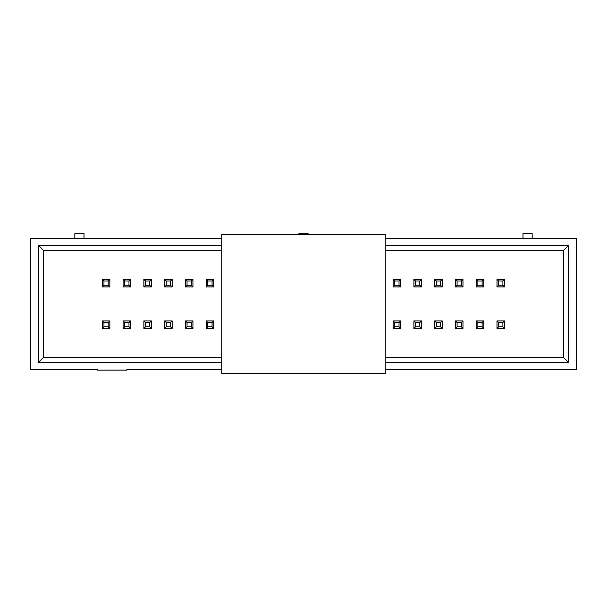<?xml version="1.0" encoding="UTF-8"?>
<svg xmlns="http://www.w3.org/2000/svg" width="607" height="607" viewBox="0 0 607 607"><rect width="100%" height="100%" fill="white"/><g stroke="black" fill="none" stroke-linecap="round" stroke-linejoin="round"><path stroke-width="0.91" d="M385.278 234.393L385.278 373.426L221.722 373.426L221.722 234.393L385.278 234.393M221.722 369.337L126.855 369.337L126.855 370.149L97.408 370.149L97.408 369.337L30.35 369.337L30.35 238.483L221.722 238.483M385.278 238.483L576.65 238.483L576.65 369.337L385.278 369.337M522.999 238.483L522.999 233.574L532.164 233.574L532.164 238.483M298.917 234.393L298.917 233.574L308.083 233.574L308.083 234.393M74.836 238.483L74.836 233.574L84.001 233.574L84.001 238.483M221.722 362.379L38.529 362.379L38.529 245.433L221.722 245.433M385.278 245.433L568.471 245.433L568.471 362.379L385.278 362.379M221.722 357.477L43.438 357.477L38.529 362.379M43.438 357.477L43.438 250.342L38.529 245.433M385.278 250.342L563.562 250.342L568.471 245.433M43.438 250.342L221.722 250.342M563.562 250.342L563.562 357.477L568.471 362.379M563.562 357.477L385.278 357.477M413.906 320.921L413.906 328.44L421.433 328.44L421.433 320.921L413.906 320.921L415.537 322.552L415.537 326.809L413.906 328.44M504.516 286.899L504.516 279.372L496.996 279.372L496.996 286.899L504.516 286.899L502.884 285.26L502.884 281.011L504.516 279.372M483.749 286.899L483.749 279.372L476.222 279.372L476.222 286.899L483.749 286.899L482.11 285.26L482.11 281.011L483.749 279.372M462.974 286.899L462.974 279.372L455.447 279.372L455.447 286.899L462.974 286.899L461.335 285.26L461.335 281.011L462.974 279.372M442.2 286.899L442.2 279.372L434.68 279.372L434.68 286.899L442.2 286.899L440.568 285.26L440.568 281.011L442.2 279.372M421.433 286.899L421.433 279.372L413.906 279.372L413.906 286.899L421.433 286.899L419.794 285.26L419.794 281.011L421.433 279.372M400.658 286.899L400.658 279.372L393.131 279.372L393.131 286.899L400.658 286.899L399.019 285.26L399.019 281.011L400.658 279.372M213.702 286.899L213.702 279.372L206.183 279.372L206.183 286.899L213.702 286.899L212.071 285.26L212.071 281.011L213.702 279.372M192.935 286.899L192.935 279.372L185.408 279.372L185.408 286.899L192.935 286.899L191.296 285.26L191.296 281.011L192.935 279.372M172.16 286.899L172.16 279.372L164.634 279.372L164.634 286.899L172.16 286.899L170.521 285.26L170.521 281.011L172.16 279.372M151.386 286.899L151.386 279.372L143.859 279.372L143.859 286.899L151.386 286.899L149.754 285.26L149.754 281.011L151.386 279.372M109.844 286.899L109.844 279.372L102.317 279.372L102.317 286.899L109.844 286.899L108.205 285.26L108.205 281.011L109.844 279.372M130.611 279.372L123.092 279.372L123.092 286.899L130.611 286.899L130.611 279.372L128.98 281.011L124.723 281.011L124.723 285.26L128.98 285.26L128.98 281.011M185.408 328.44L192.935 328.44L192.935 320.921L185.408 320.921L185.408 328.44L187.039 326.809L191.296 326.809L191.296 322.552L187.039 322.552L187.039 326.809M213.702 320.921L206.183 320.921L206.183 328.44L213.702 328.44L213.702 320.921L212.071 322.552L207.814 322.552L207.814 326.809L212.071 326.809L212.071 322.552M109.844 320.921L102.317 320.921L102.317 328.44L109.844 328.44L109.844 320.921L108.205 322.552L103.956 322.552L103.956 326.809L108.205 326.809L108.205 322.552M151.386 320.921L143.859 320.921L143.859 328.44L151.386 328.44L151.386 320.921L149.754 322.552L145.498 322.552L145.498 326.809L149.754 326.809L149.754 322.552M130.611 320.921L123.092 320.921L123.092 328.44L130.611 328.44L130.611 320.921L128.98 322.552L124.723 322.552L124.723 326.809L128.98 326.809L128.98 322.552M172.16 320.921L164.634 320.921L164.634 328.44L172.16 328.44L172.16 320.921L170.521 322.552L166.272 322.552L166.272 326.809L170.521 326.809L170.521 322.552M400.658 320.921L393.131 320.921L393.131 328.44L400.658 328.44L400.658 320.921L399.019 322.552L394.77 322.552L394.77 326.809L399.019 326.809L399.019 322.552M462.974 320.921L455.447 320.921L455.447 328.44L462.974 328.44L462.974 320.921L461.335 322.552L457.086 322.552L457.086 326.809L461.335 326.809L461.335 322.552M442.2 320.921L434.68 320.921L434.68 328.44L442.2 328.44L442.2 320.921L440.568 322.552L436.312 322.552L436.312 326.809L440.568 326.809L440.568 322.552M504.516 320.921L496.996 320.921L496.996 328.44L504.516 328.44L504.516 320.921L502.884 322.552L498.628 322.552L498.628 326.809L502.884 326.809L502.884 322.552M476.222 328.44L483.749 328.44L483.749 320.921L476.222 320.921L476.222 328.44L477.861 326.809L482.11 326.809L482.11 322.552L477.861 322.552L477.861 326.809M421.433 320.921L419.794 322.552L415.537 322.552M421.433 328.44L419.794 326.809L419.794 322.552M415.537 326.809L419.794 326.809M496.996 286.899L498.628 285.26L502.884 285.26M496.996 279.372L498.628 281.011L498.628 285.26M502.884 281.011L498.628 281.011M476.222 286.899L477.861 285.26L482.11 285.26M476.222 279.372L477.861 281.011L477.861 285.26M482.11 281.011L477.861 281.011M455.447 286.899L457.086 285.26L461.335 285.26M455.447 279.372L457.086 281.011L457.086 285.26M461.335 281.011L457.086 281.011M434.68 286.899L436.312 285.26L440.568 285.26M434.68 279.372L436.312 281.011L436.312 285.26M440.568 281.011L436.312 281.011M413.906 286.899L415.537 285.26L419.794 285.26M413.906 279.372L415.537 281.011L415.537 285.26M419.794 281.011L415.537 281.011M393.131 286.899L394.77 285.26L399.019 285.26M393.131 279.372L394.77 281.011L394.77 285.26M399.019 281.011L394.77 281.011M206.183 286.899L207.814 285.26L212.071 285.26M206.183 279.372L207.814 281.011L207.814 285.26M212.071 281.011L207.814 281.011M185.408 286.899L187.039 285.26L191.296 285.26M185.408 279.372L187.039 281.011L187.039 285.26M191.296 281.011L187.039 281.011M164.634 286.899L166.272 285.26L170.521 285.26M164.634 279.372L166.272 281.011L166.272 285.26M170.521 281.011L166.272 281.011M143.859 286.899L145.498 285.26L149.754 285.26M143.859 279.372L145.498 281.011L145.498 285.26M149.754 281.011L145.498 281.011M102.317 286.899L103.956 285.26L108.205 285.26M102.317 279.372L103.956 281.011L103.956 285.26M108.205 281.011L103.956 281.011M123.092 279.372L124.723 281.011M130.611 286.899L128.98 285.26M123.092 286.899L124.723 285.26M192.935 328.44L191.296 326.809M185.408 320.921L187.039 322.552M192.935 320.921L191.296 322.552M206.183 320.921L207.814 322.552M213.702 328.44L212.071 326.809M207.814 326.809L206.183 328.44M102.317 320.921L103.956 322.552M109.844 328.44L108.205 326.809M103.956 326.809L102.317 328.44M143.859 320.921L145.498 322.552M151.386 328.44L149.754 326.809M145.498 326.809L143.859 328.44M123.092 320.921L124.723 322.552M130.611 328.44L128.98 326.809M124.723 326.809L123.092 328.44M164.634 320.921L166.272 322.552M172.16 328.44L170.521 326.809M166.272 326.809L164.634 328.44M393.131 320.921L394.77 322.552M400.658 328.44L399.019 326.809M394.77 326.809L393.131 328.44M455.447 320.921L457.086 322.552M462.974 328.44L461.335 326.809M457.086 326.809L455.447 328.44M434.68 320.921L436.312 322.552M442.2 328.44L440.568 326.809M436.312 326.809L434.68 328.44M496.996 320.921L498.628 322.552M504.516 328.44L502.884 326.809M498.628 326.809L496.996 328.44M483.749 328.44L482.11 326.809M476.222 320.921L477.861 322.552M483.749 320.921L482.11 322.552"/></g></svg>
